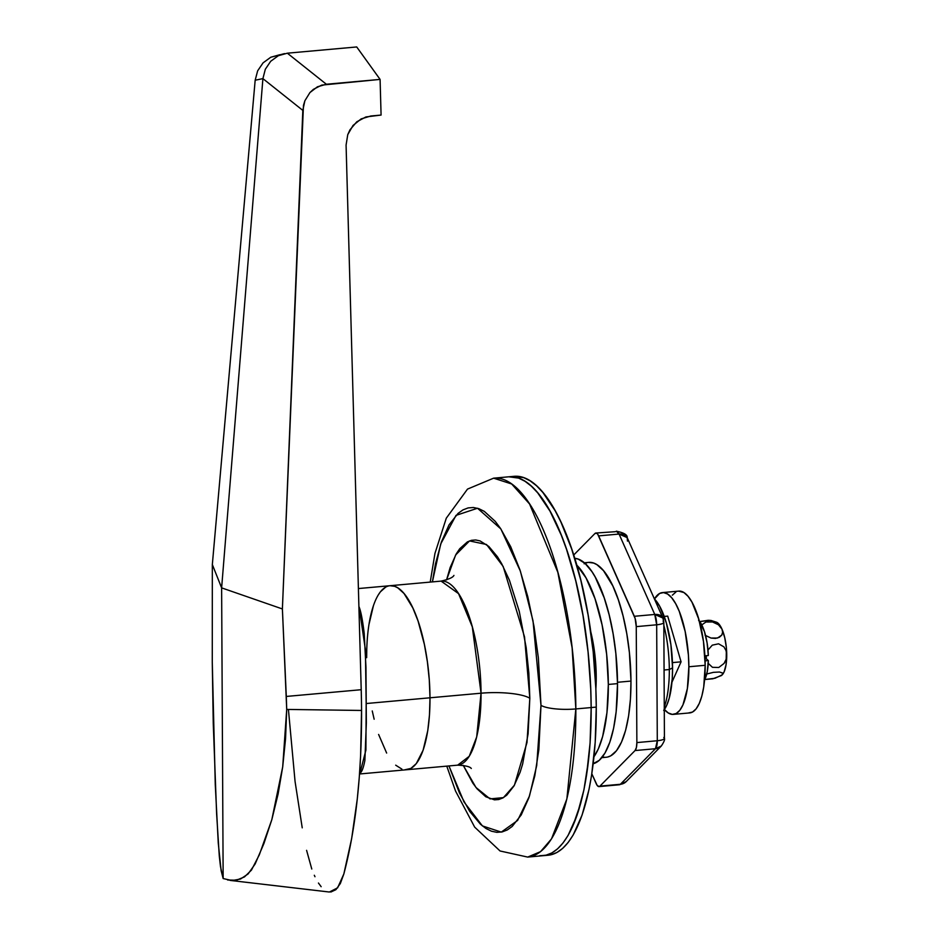 <?xml version="1.0" encoding="UTF-8"?>
<svg xmlns="http://www.w3.org/2000/svg" width="939" height="939" viewBox="0 0 939 939"><rect width="100%" height="100%" fill="white"/><g stroke="black" fill="none" stroke-linecap="round" stroke-linejoin="round"><path stroke-width="1.41" d="M366.668 657.664L366.773 648.955L366.668 657.664A92.398 30.694 84.9 0 1 390.049 585.713A92.398 30.694 84.9 0 1 429.992 697.794A92.398 30.694 84.9 0 1 406.599 769.745A92.398 30.694 -95.1 0 0 429.992 697.794L481.05 693.205L429.992 697.794L429.475 714.943L427.761 730.648L423.102 750.238L416.306 763.583L410.883 768.419L404.967 769.769L410.883 768.419L416.306 763.583L423.102 750.238L427.761 730.648L429.475 714.943L429.992 697.794L366.163 703.534L365.412 649.811L359.121 606.993M471.249 768.442L471.296 768.489C470.063 766.67 465.521 765.555 457.657 765.156A92.398 30.694 -95.1 0 0 481.05 693.205L472.305 626.865L458.572 593.659L441.107 581.112A92.398 30.694 -95.1 0 1 481.05 693.205A38.041 8.862 179.7 0 1 529.819 698.252A38.041 8.862 -0.3 0 0 481.05 693.205L476.695 736.915L469.23 756.306L457.657 765.156L359.52 773.982M446.541 579.962L455.65 554.961L469.523 540.923L486.508 544.503L503.151 566.428L524.537 636.912L529.819 698.252L528.833 672.958L526.169 647.558L519.255 611.348L509.408 580.196L501.614 563.576L497.459 556.768L488.843 546.463L480.075 540.911L475.744 539.984L471.507 540.312L467.399 541.897L459.734 548.716L456.248 553.904L450.145 567.555L446.541 579.962M544.737 855.276L550.923 854.795L556.909 852.495L562.661 848.398L568.095 842.553L573.177 834.994L582.074 815.075L589.023 789.417L591.664 774.745L595.197 742.397L596.265 707.102L575.842 708.933L591.159 707.56L590.091 742.855L588.624 759.475L583.917 789.887L580.701 803.373L572.743 826.261L568.072 835.452L562.989 843.011L557.555 848.868L551.803 852.964L545.817 855.253L539.632 855.734L545.817 855.253L551.803 852.964L557.555 848.868L562.989 843.011L568.072 835.452L576.969 815.533L583.917 789.887L586.558 775.203L590.091 742.855L591.159 707.56L596.265 707.102A190.218 63.183 -95.1 0 1 548.118 855.241L543.012 855.699A190.218 63.183 -95.1 0 0 591.159 707.56A190.218 63.183 84.9 0 1 543.012 855.699L527.695 857.084L540.524 851.661L551.522 838.867L566.874 798.948L575.842 708.933A27.172 6.327 179.7 0 1 540.993 705.33L536.709 765.531L529.467 796.049L517.589 820.463L501.285 832.107L482.4 825.909L464.03 801.988L448.959 765.942L459.511 793.068L469.7 811.378L480.475 824.242L485.956 828.48L491.426 831.191L496.837 832.341L502.13 831.931L507.271 829.959L512.189 826.449L521.215 814.946L528.845 797.88L534.796 775.896L538.833 749.838L540.993 705.33A27.172 6.327 -0.3 0 0 575.842 708.933A190.218 63.183 84.9 0 1 527.695 857.084L500.053 850.98L474.676 827.13L455.532 791.037L446.776 766.142M591.159 707.56L590.748 689.226L588.072 652.089L583.002 615.479L575.748 580.83L566.569 549.468L561.381 535.394L550.019 511.156L537.73 492.881L531.392 486.202L524.995 481.273L518.61 478.104L508.856 476.801L518.61 478.104L524.995 481.273L531.392 486.202L537.73 492.881L550.019 511.156L561.381 535.394L566.569 549.468L575.748 580.83L583.002 615.479L588.072 652.089L590.748 689.226L591.159 707.56A190.218 63.183 -95.1 0 0 508.926 476.801A190.218 63.183 84.9 0 1 591.159 707.56M430.226 582.098L434.957 553.4L446.295 518.175L467.505 489.102L493.609 478.174A190.218 63.183 84.9 0 1 575.842 708.933L572.121 647.793L557.848 572.356L529.573 503.997L511.673 483.984L493.609 478.174L514.032 476.331A190.218 63.183 -95.1 0 1 596.265 707.102L595.854 688.768L593.178 651.619L588.107 615.022L580.854 580.372L571.675 548.998L560.947 522.119L555.125 510.699L542.836 492.423L536.498 485.745L530.101 480.803L523.716 477.646L513.962 476.343M432.398 581.898L440.72 543.986L456.014 515.37L477.517 508.245L500.863 528.939L520.37 571.112L533.023 620.914L540.993 705.33L538.352 657.781L534.009 626.407L527.788 596.711L519.924 569.82L510.734 546.78L500.546 528.469L495.205 521.321L484.289 511.368L478.82 508.656L473.409 507.506L468.103 507.917L462.974 509.889L458.044 513.398L449.03 524.889L441.4 541.967L435.45 563.952L432.398 581.898M463.22 765.32L472.787 783.079L477.047 788.807L485.78 796.765L494.489 799.852L498.738 799.523L502.846 797.95L506.778 795.145L513.997 785.943L520.1 772.292L522.659 763.947L528.094 733.852L529.819 698.252L526.99 742.514L514.431 785.18L503.433 797.622L490.041 798.889L475.967 787.469L463.22 765.32M368.898 624.811L373.546 605.221L368.898 624.811M377.877 595.549L380.342 591.875L385.776 587.039L380.342 591.875L377.877 595.549M358.898 606.371L359.144 607.064C360.905 611.324 362.595 620.116 364.215 633.426L365.964 667.253L366.339 723.053L364.884 760.496C363.37 768.161 361.75 772.316 360.013 772.973L365.917 750.061L366.163 703.534L429.992 697.794L429.287 679.883L427.398 661.889L424.393 644.494L418.055 621.008L412.831 607.944L404.04 593.518L397.854 587.884L394.756 586.347L390.014 585.713L394.756 586.347L397.854 587.884L404.04 593.518L412.831 607.944L418.055 621.008L424.393 644.494L427.398 661.889L429.287 679.883L429.992 697.794A92.398 30.694 -95.1 0 0 390.049 585.713L441.107 581.112C448.736 579.34 453.009 577.426 453.936 575.407M401.892 769.111L395.695 765.179L401.892 769.111M386.645 753.055L378.605 734.451L386.645 753.055M374.145 719.215L372.255 710.964L374.145 719.215M288.496 710.271L295.057 781.448L302.229 827.834M306.595 850.347L311.783 869.021M314.307 875.265L314.976 876.721M318.45 883.024L321.15 886.698M330.81 892.05L335.904 889.667L340.341 883.517L343.85 873.951L351.656 838.597L357.278 798.995L359.238 777.856L360.599 755.965L361.562 710.459A326.091 108.314 -95.1 0 0 361.21 689.707L346.08 145.087L347.747 134.653L349.977 129.805L356.808 121.777L365.905 116.952L381.081 115.063L380.084 79.404L356.714 46.95L287.346 53.194L326.349 84.24L380.084 79.404L321.772 85.097L313.426 89.322L309.94 92.55L304.87 100.766L303.45 105.473L282.393 608.953L286.289 696.445L361.21 689.707L346.08 145.087L347.747 134.653L353.029 125.462L361.151 118.901L370.87 115.99L381.081 115.063L380.084 79.404L356.714 46.95L287.346 53.194L278.343 55.706L287.346 53.194L326.349 84.24L317.417 86.811L309.94 92.55L304.87 100.766L302.828 110.403L262.908 78.63L221.627 587.873L282.393 608.953L302.828 110.403L262.908 78.63L255.173 80.214L257.65 70.836L263.073 62.854L270.772 57.244L279.787 54.732M223.153 878.552L221.627 587.873L212.331 564.55L255.173 80.214L212.331 564.55L212.273 662.253L212.331 564.55L221.627 587.873L223.153 878.552L221.135 870.688L218.259 843.022L215.266 784.394L212.273 662.253L213.247 723.241L216.639 814.09L219.28 855.945L220.477 866.486L223.153 878.552L232.05 880.559L240.501 879.033L248.107 873.951L255.126 864.009L263.906 843.574L271.841 819.618L282.698 766.905L286.712 709.426L361.562 710.459C361.75 773.994 355.846 828.491 343.85 873.951L337.617 887.836L329.378 892.027L230.102 880.406M361.21 689.707L286.289 696.445L286.712 709.426L361.562 710.459A326.091 108.314 -95.1 0 0 361.21 689.707M227.614 879.984L236.346 880.242L244.457 876.92L251.441 870.113L259.328 854.819L271.841 819.618L278.132 793.901L282.698 766.905L285.55 738.747L286.712 709.426L282.393 608.953L221.627 587.873L262.908 78.63L265.314 69.275L270.678 61.293L278.343 55.706L270.678 61.293L265.314 69.275L262.908 78.63L255.173 80.214L257.65 70.836L263.073 62.854L270.772 57.244L284.529 53.605M667.711 616.113L664.213 616.43L667.711 616.113L681.068 661.831L672.453 662.605L681.068 661.831L671.972 682.184L681.068 661.831L667.711 616.113M669.319 669.53A65.214 21.667 84.9 0 1 664.26 707.09A65.214 21.667 -95.1 0 0 669.319 669.53L664.073 670L669.319 669.53A65.214 21.667 -95.1 0 0 663.838 625.292A65.214 21.667 84.9 0 1 669.319 669.53L672.559 667.887L669.319 669.53M664.284 709.696A59.779 19.86 -95.1 0 0 672.559 667.887L670.892 644.659L666.35 622.98L659.636 606.16L654.413 598.918A59.779 19.86 -95.1 0 1 672.559 667.887L672.23 678.979L669.284 698.006L666.772 705.201L663.709 710.459M596.218 676.103L595.22 676.197L596.218 676.103M601.829 757.644L606.207 757.257A97.832 32.489 -95.1 0 0 630.973 681.068L617.51 682.277L630.973 681.068L630.421 699.215L628.614 715.858L625.597 730.342L621.501 742.115L616.489 750.719L610.737 755.836L607.65 757.022M591.816 773.783L597.145 785.368L599.07 786.6L599.962 786.107L635.046 750.554L636.396 747.55L636.865 742.585L636.255 626.63L635.128 618.461L597.744 534.268L596.781 533.293L594.927 533.528L573.682 555.055L594.927 533.528A10.869 3.615 84.9 0 1 595.866 533.035A10.869 3.615 84.9 0 1 598.648 535.887L619.071 534.056A10.869 3.615 -95.1 0 0 616.289 531.204L619.071 534.056L598.648 535.887L634.341 616.289L654.765 614.458L619.071 534.056L654.765 614.458L634.341 616.289A10.869 3.615 84.9 0 1 636.255 626.63L656.678 624.787A10.869 3.615 -95.1 0 0 654.765 614.458L656.678 624.787L636.255 626.63L636.865 742.585L657.288 740.742L656.678 624.787L657.288 740.742L636.865 742.585A10.869 3.615 84.9 0 1 635.046 750.554L655.469 748.723A10.869 3.615 -95.1 0 0 657.288 740.742L655.469 748.723L635.046 750.554L599.962 786.107L620.386 784.276L655.469 748.723L661.291 746.024A10.869 9.871 -135.4 0 1 655.469 748.723L620.386 784.276L599.962 786.107A10.869 3.615 84.9 0 1 599.023 786.6A10.869 3.615 84.9 0 1 596.242 783.748L591.816 773.783M584.152 563.799L587.239 562.614M588.647 562.391L593.659 563.06L596.946 564.691L603.495 570.654L612.815 585.936L618.332 599.763L623.05 615.89L626.783 633.708L629.388 652.535L630.973 681.068A97.832 32.489 -95.1 0 0 588.683 562.391L584.304 562.778M604.47 757.268L602.392 756.928M599.023 786.6L619.447 784.758A10.869 3.615 -95.1 0 0 620.386 784.276A10.869 9.871 44.6 0 0 626.207 781.577A10.869 9.871 -135.4 0 1 620.386 784.276A10.869 3.615 84.9 0 1 619.447 784.758L626.207 781.577L661.291 746.024C664.002 742.033 665.047 739.463 664.425 738.324L663.767 737.467C665.422 738.958 663.263 740.049 657.288 740.742A10.869 2.535 -0.3 0 0 664.425 738.324L663.826 622.369A10.869 2.535 179.7 0 1 656.678 624.787C662.664 624.095 664.824 623.003 663.169 621.512A10.869 2.535 179.7 0 1 663.826 622.369L662.887 618.026L654.765 614.458A10.869 7.336 -23.9 0 1 662.887 618.026A10.869 7.336 -23.9 0 1 663.169 621.512M662.887 618.026L627.193 537.624A10.869 7.336 156.1 0 0 619.071 534.056L627.193 537.624L627.475 541.11M615.35 531.697L595.866 533.035M595.866 689.05A67.937 22.571 84.9 0 0 596.218 676.773L594.317 650.375L590.666 631.337A67.937 22.571 84.9 0 1 596.218 676.773L595.842 689.379M592.908 763.806L599.27 760.332L604.986 753.055L609.822 742.233L613.59 728.312L616.148 711.809L617.522 683.627L608.331 684.449A103.267 34.297 84.9 0 1 593.976 756.705L598.331 748.888L602.65 736.458L606.958 712.631L608.331 684.449L606.653 654.33L602.075 624.881L594.986 598.624L585.995 577.837L576.746 565.102A103.267 34.297 84.9 0 1 608.331 684.449L617.522 683.627L615.843 653.509L613.085 633.637L609.153 614.834L604.176 597.803L595.185 577.004L591.899 571.616L585.079 563.459L578.142 559.069L574.703 558.329A103.267 34.297 -95.1 0 1 617.522 683.627A103.267 34.297 -95.1 0 1 593.19 763.736M673.38 714.379L689.719 712.912A61.141 20.306 -95.1 0 0 705.189 665.293L688.862 666.76A61.141 20.306 84.9 0 1 673.38 714.379A61.141 20.306 84.9 0 1 664.389 709.532M664.119 709.203L668.216 712.936L672.301 714.391L676.209 713.499L679.801 710.295L682.935 704.919L687.383 688.51L688.862 666.76L688.393 654.906L685.153 631.489L679.284 611.418L675.634 603.636L671.69 597.756L667.594 594.023L663.509 592.579L659.601 593.471L654.448 598.965A61.141 20.306 84.9 0 1 662.429 592.591A61.141 20.306 84.9 0 1 688.862 666.76L705.189 665.293L703.475 641.525L698.839 619.364L691.973 602.157L688.029 596.288L683.932 592.556L678.686 591.124M688.639 712.924L692.548 712.032L696.139 708.828L699.273 703.452L701.832 696.092L703.722 687.031L705.189 665.293A61.141 20.306 -95.1 0 0 678.768 591.112L662.429 592.591M675.939 592.004L672.336 595.197M721.481 675.481A27.172 9.026 -95.1 0 0 722.208 674.859L721.504 675.458M721.363 675.564L712.842 678.791L704.508 679.554L714.99 678.263L722.208 674.859A27.172 9.026 -95.1 0 0 726.739 654.929L726.082 659.378L724.051 663.45L718.758 667.488L712.455 667.312L707.9 663.063L712.455 667.312L718.758 667.488L724.051 663.45L726.082 659.378L726.739 654.929A27.172 9.026 -95.1 0 0 721.962 629.095A27.172 9.026 -95.1 0 0 716.739 622.299L711.081 620.491M706.316 656.772A27.172 9.026 84.9 0 1 706.304 658.826L706.316 656.772A27.172 9.026 84.9 0 0 706.304 655.692L706.316 656.772M721.117 675.704L722.701 674.202L722.607 673.028L719.497 672.019L713.417 672.347L706.738 674.014L713.417 672.347L719.497 672.019L722.607 673.028L722.208 674.859L724.11 671.89L726.082 664.589L726.387 647.887L724.732 637.628L721.962 629.095L722.631 632.193L721.786 635.081L717.56 638.027L711.011 638.062L705.06 635.245L711.011 638.062L715.483 638.414L719.333 637.311L721.786 635.081L722.631 632.193L721.962 629.095L718.511 623.602L716.07 622.052M713.3 621.911L711.398 620.55L708.194 620.292L699.485 621.618L709.978 620.339M701.715 624.963L705.94 622.005L712.466 621.947L718.441 624.764L721.962 629.095L718.441 624.764L712.466 621.947L705.94 622.005L701.715 624.963M707.818 650.222L712.278 645.163L718.57 643.802L723.946 646.877L726.023 650.586L726.739 654.929L726.023 650.586L723.946 646.877L718.57 643.802L712.278 645.163L707.818 650.222M698.557 620.092L704.426 631.548L707.102 642.957L708.323 655.516L704.884 655.821L708.323 655.516A33.147 11.01 -95.1 0 0 699.285 620.925M708.346 660.575L705.119 660.868L708.346 660.575L704.989 657.699L708.346 660.575A33.147 11.01 -95.1 0 1 704.59 679.906L707.255 671.667L708.346 660.575M358.405 588.553L390.049 585.713M627.193 537.624C627.545 534.854 623.907 532.706 616.289 531.204"/></g></svg>
